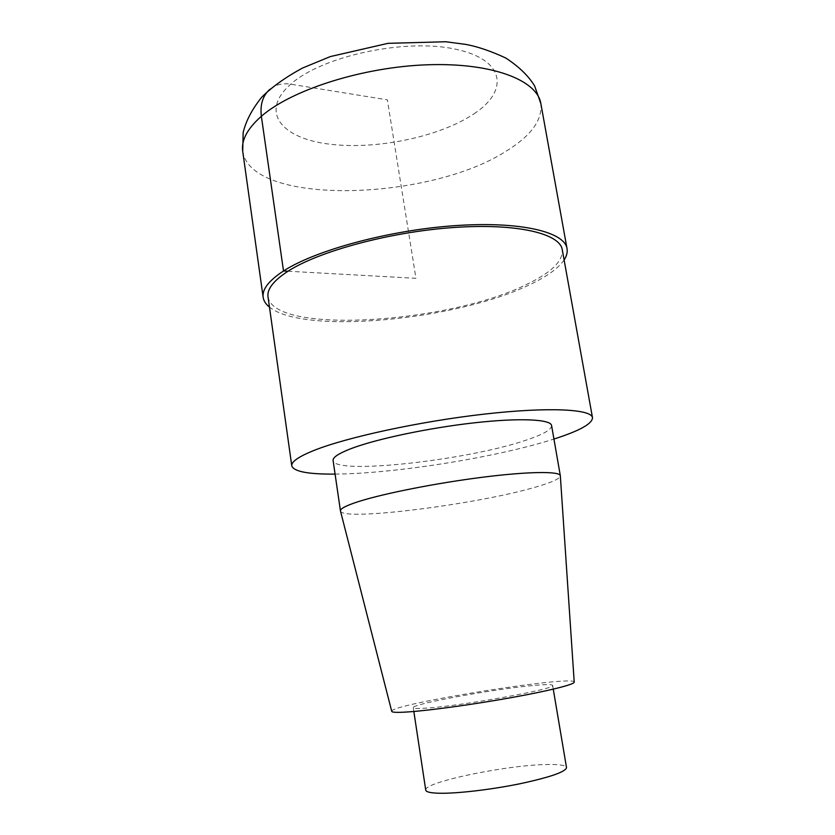 <?xml version="1.0" encoding="UTF-8"?>
<svg xmlns="http://www.w3.org/2000/svg" width="835" height="835" viewBox="0 0 835 835"><rect width="100%" height="100%" fill="white"/><g stroke="black" fill="none" stroke-linecap="round" stroke-linejoin="round"><path stroke-width="0.63" stroke-dasharray="4.17 3.13" d="M268.025 296.874C274.089 335.138 449.094 323.176 526.551 284.432C551.215 272.711 563.124 261.146 562.279 249.738M335.075 474.092C394.37 473.727 496.888 457.329 553.542 439.168L553.929 439.043M551.58 425.537C551.611 429.733 542.76 434.722 525.017 440.515C466.567 460.356 334.344 475.136 333.102 460.534M425.746 790.14C423.042 782.134 509.204 764.495 548.48 764.495C559.805 764.369 565.817 765.403 566.516 767.595M535.266 685.326C546.341 684.356 552.123 684.376 552.624 685.389C557.864 688.489 462.955 705.773 426.779 708.09C417.97 708.727 413.461 708.602 413.262 707.704C411.217 704.03 496.888 688.478 535.266 685.326M391.73 711.357C388.88 704.385 574.762 674.617 574.219 682.132M340.482 511.062C342.35 521.364 474.113 504.757 533.095 487.807C550.776 482.88 559.857 478.893 560.348 475.846M564.116 259.925C558.291 268.348 546.873 276.583 529.87 284.62C457.549 320.014 304.253 335.148 269.465 307.113M287.971 271.229L415.955 278.316L387.367 99.845L290.737 84.199C282.522 82.947 275.56 84.648 269.851 89.303M242.714 151.312C251.251 206.495 429.66 201.068 506.501 150.926C531.112 135.771 542.562 119.979 540.85 103.561M473.904 113.873C509.152 90.858 505.519 59.368 454.731 49.014C404.317 38.233 321.548 56.331 290.737 84.199C259.153 111.859 281.739 138.339 328.792 144.058C375.614 150.123 439.2 137.117 473.904 113.873M552.624 685.389L553.261 689.146M413.262 707.704L413.836 711.483"/><path stroke-width="1.25" d="M553.929 439.043C579.5 430.881 592.359 423.773 592.495 417.709L562.279 249.738C559.993 233.518 516.886 223.008 453.332 227.527C389.882 231.953 318.876 251.251 287.971 271.229C273.546 280.623 266.897 289.171 268.025 296.874L291.78 465.878C293.805 471.587 308.24 474.332 335.075 474.092M592.495 417.709C591.597 409.129 549.002 406.749 484.331 414.108C419.775 421.414 346.389 437.373 313.73 450.535C298.492 456.714 291.175 461.828 291.78 465.878M340.45 510.926L333.102 460.534C332.664 457.423 338.519 453.509 350.648 448.781C375.468 439.2 428.021 428.011 473.873 422.865C519.819 417.688 550.849 419.264 551.58 425.537L560.327 475.71C559.899 471.159 528.983 471.378 482.818 477.202C436.747 482.995 383.703 493.495 358.476 501.584C346.16 505.561 340.148 508.672 340.45 510.926L391.73 711.357C392.033 712.474 397.679 712.652 408.68 711.89C430.797 710.334 474.812 704.239 512.304 697.444C549.879 690.649 574.668 684.356 574.219 682.132L560.327 475.71M553.261 689.146L566.516 767.595C565.65 771.864 550.119 777.26 519.902 783.762C491.366 789.607 457.486 793.574 439.815 793.25C430.776 793.062 426.09 792.018 425.746 790.14L413.836 711.483M269.465 307.113C265.801 304.201 263.703 300.934 263.15 297.312C262.002 289.411 268.786 280.633 283.514 270.989C315.233 250.333 388.672 230.293 454.365 225.69C520.174 220.993 564.69 231.9 567.038 248.632C567.654 252.254 566.673 256.011 564.116 259.925M269.851 89.303C262.785 95.618 259.956 104.605 261.365 116.274L283.514 270.989L287.971 271.229M242.714 151.312L243.152 132.588C245.897 121.002 252.097 109.208 261.731 97.194C271.991 86.944 285.58 77.227 302.5 68.052L330.305 56.582L387.972 43.337L445.775 41.75L465.909 44.422C477.662 46.603 490.938 51.133 505.76 58.012C518.9 66.602 528.534 75.922 534.64 85.984L540.85 103.561C537.291 80.306 492.399 62.5 427.603 64.775C362.922 66.936 291.572 89.815 261.365 116.274C247.358 128.632 241.138 140.322 242.714 151.312L263.15 297.312M540.85 103.561L567.038 248.632"/></g></svg>
